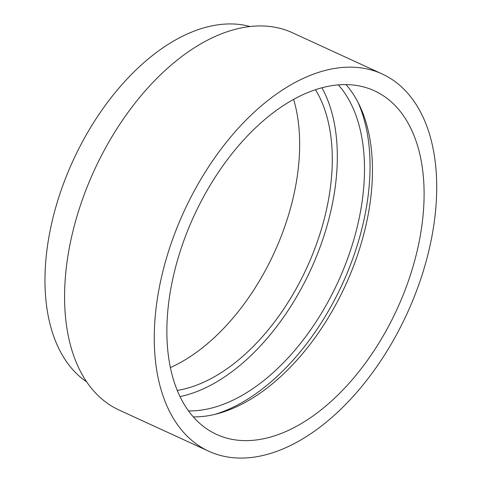 <?xml version="1.0" encoding="UTF-8"?>
<svg xmlns="http://www.w3.org/2000/svg" width="482" height="482" viewBox="0 0 482 482"><rect width="100%" height="100%" fill="white"/><g stroke="black" fill="none" stroke-linecap="round" stroke-linejoin="round"><path stroke-width="0.72" d="M321.928 87.748A185.359 109.535 -65.3 0 1 310.776 269.631A185.359 109.535 -65.3 0 1 180.045 396.59M338.334 84.868A185.359 109.535 -65.3 0 1 337.948 282.121A185.359 109.535 -65.3 0 1 188.552 410.917M357.981 102.298A193.517 114.355 -65.3 0 1 342.328 284.133A193.517 114.355 -65.3 0 1 214.574 414.466M345.998 84.591A189.065 111.728 -65.3 0 1 345.377 285.531A189.065 111.728 -65.3 0 1 193.336 416.906M350.203 84.76A189.065 111.728 -65.3 0 1 374.412 90.803A189.065 111.728 -65.3 0 1 405.103 289.995A189.065 111.728 -65.3 0 1 240.771 440.464A189.065 111.728 -65.3 0 1 216.563 434.415A189.065 111.728 -65.3 0 1 185.865 235.228A189.065 111.728 -65.3 0 1 350.203 84.76M235.409 457.9A207.603 122.681 -65.3 0 1 208.82 451.26A207.603 122.681 -65.3 0 1 175.117 232.547A207.603 122.681 -65.3 0 1 355.565 67.323A207.603 122.681 -65.3 0 1 382.148 73.963A207.603 122.681 -65.3 0 1 415.852 292.676A207.603 122.681 -65.3 0 1 235.409 457.9M208.82 451.26L119.138 410.062A207.603 122.681 -65.3 0 1 85.435 191.348A207.603 122.681 -65.3 0 1 265.883 26.124A207.603 122.681 -65.3 0 1 292.466 32.764L382.148 73.963M86.742 381.913A196.481 116.108 -65.3 0 1 68.245 171.61A196.481 116.108 -65.3 0 1 235.487 24.1A196.481 116.108 -65.3 0 1 250.007 26.522M293.622 99.358A177.942 105.154 -65.3 0 1 170.417 367.555M315.457 89.682A177.942 105.154 -65.3 0 1 306.793 267.805A177.942 105.154 -65.3 0 1 177.298 390.42"/></g></svg>

